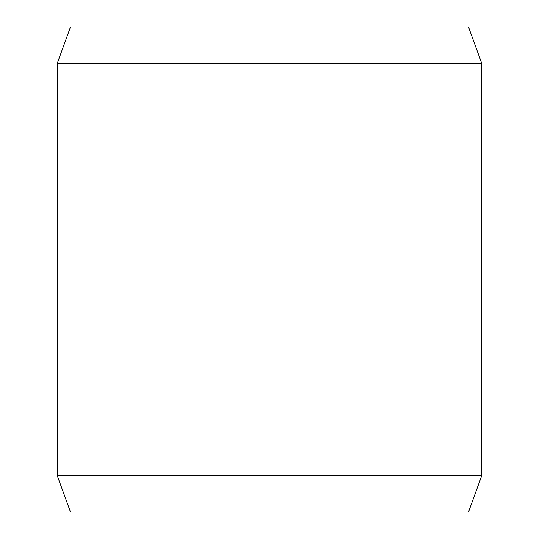<?xml version="1.0" encoding="UTF-8"?>
<svg xmlns="http://www.w3.org/2000/svg" width="539" height="539" viewBox="0 0 539 539"><rect width="100%" height="100%" fill="white"/><g stroke="black" fill="none" stroke-linecap="round" stroke-linejoin="round"><path stroke-width="0.81" d="M70.508 26.95L468.492 26.95L481.731 63.332L57.269 63.332L70.508 26.95M57.269 475.667L70.508 512.05L468.492 512.05L481.731 475.667L57.269 475.667L57.269 63.332M481.731 475.667L481.731 63.332"/></g></svg>
